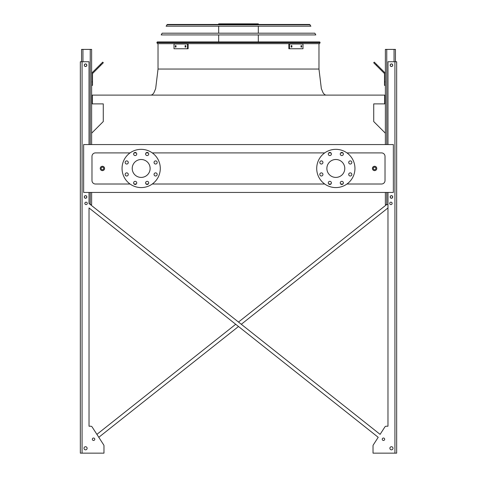 <?xml version="1.0" encoding="UTF-8"?>
<svg xmlns="http://www.w3.org/2000/svg" width="477" height="477" viewBox="0 0 477 477"><rect width="100%" height="100%" fill="white"/><g stroke="black" fill="none" stroke-linecap="round" stroke-linejoin="round"><path stroke-width="0.72" d="M346.946 184.015L381.54 184.015A3.476 3.476 0 0 0 385.017 180.539L385.017 156.378A3.476 3.476 0 0 0 381.54 152.902L346.946 152.902M342.927 152.902L340.709 152.902M330.955 152.902L328.736 152.902M324.718 152.902L152.282 152.902M148.264 152.902L146.045 152.902M136.291 152.902L134.073 152.902M130.054 152.902L95.46 152.902A3.476 3.476 0 0 0 91.983 156.378L91.983 180.539A3.476 3.476 0 0 0 95.46 184.015L130.054 184.015M134.073 184.015L136.291 184.015M146.045 184.015L148.264 184.015M152.282 184.015L324.718 184.015M328.736 184.015L330.955 184.015M340.709 184.015L342.927 184.015M83.642 192.44L393.358 192.44L393.358 144.561L83.642 144.561L83.642 192.44M385.368 133.196L373.724 121.552L373.724 103.885L384.671 103.885L384.671 95.108L92.329 95.108L92.329 103.885L103.276 103.885L103.276 121.552L91.632 133.196M335.832 159.503A8.95 8.95 0 0 1 343.583 172.93A8.95 8.95 0 0 1 328.081 172.93A8.95 8.95 0 0 1 335.832 159.503M322.941 162.472A1.562 1.562 0 0 0 320.598 161.113A1.562 1.562 0 0 0 320.598 163.826A1.562 1.562 0 0 0 322.941 162.472M322.941 174.445A1.562 1.562 0 0 0 320.598 173.085A1.562 1.562 0 0 0 320.598 175.798A1.562 1.562 0 0 0 322.941 174.445M331.408 182.906A1.562 1.562 0 0 0 329.064 181.552A1.562 1.562 0 0 0 329.064 184.265A1.562 1.562 0 0 0 331.408 182.906M343.38 182.906A1.562 1.562 0 0 0 341.037 181.552A1.562 1.562 0 0 0 341.037 184.265A1.562 1.562 0 0 0 343.38 182.906M351.847 174.445A1.562 1.562 0 0 0 349.498 173.085A1.562 1.562 0 0 0 349.498 175.798A1.562 1.562 0 0 0 351.847 174.445M351.847 162.472A1.562 1.562 0 0 0 349.498 161.113A1.562 1.562 0 0 0 349.498 163.826A1.562 1.562 0 0 0 351.847 162.472M343.38 154.005A1.562 1.562 0 0 0 341.037 152.652A1.562 1.562 0 0 0 341.037 155.359A1.562 1.562 0 0 0 343.38 154.005M331.408 154.005A1.562 1.562 0 0 0 329.064 152.652A1.562 1.562 0 0 0 329.064 155.359A1.562 1.562 0 0 0 331.408 154.005M335.832 149.337A19.116 19.116 0 0 1 352.39 178.016A19.116 19.116 0 0 1 319.274 178.016A19.116 19.116 0 0 1 335.832 149.337M132.218 168.459A8.95 8.95 0 0 1 145.646 160.707A8.95 8.95 0 0 1 145.646 176.21A8.95 8.95 0 0 1 132.218 168.459M128.283 162.472A1.562 1.562 0 0 0 125.934 161.113A1.562 1.562 0 0 0 125.934 163.826A1.562 1.562 0 0 0 128.283 162.472M128.283 174.445A1.562 1.562 0 0 0 125.934 173.085A1.562 1.562 0 0 0 125.934 175.798A1.562 1.562 0 0 0 128.283 174.445M136.744 182.906A1.562 1.562 0 0 0 134.401 181.552A1.562 1.562 0 0 0 134.401 184.265A1.562 1.562 0 0 0 136.744 182.906M148.717 182.906A1.562 1.562 0 0 0 146.373 181.552A1.562 1.562 0 0 0 146.373 184.265A1.562 1.562 0 0 0 148.717 182.906M157.183 174.445A1.562 1.562 0 0 0 154.84 173.085A1.562 1.562 0 0 0 154.84 175.798A1.562 1.562 0 0 0 157.183 174.445M157.183 162.472A1.562 1.562 0 0 0 154.84 161.113A1.562 1.562 0 0 0 154.84 163.826A1.562 1.562 0 0 0 157.183 162.472M148.717 154.005A1.562 1.562 0 0 0 146.373 152.652A1.562 1.562 0 0 0 146.373 155.359A1.562 1.562 0 0 0 148.717 154.005M136.744 154.005A1.562 1.562 0 0 0 134.401 152.652A1.562 1.562 0 0 0 134.401 155.359A1.562 1.562 0 0 0 136.744 154.005M122.052 168.459A19.116 19.116 0 0 1 150.726 151.901A19.116 19.116 0 0 1 150.726 185.016A19.116 19.116 0 0 1 122.052 168.459M104.582 168.459A2.17 2.17 0 0 1 101.327 170.337A2.17 2.17 0 0 1 101.327 166.574A2.17 2.17 0 0 1 104.582 168.459A2.17 2.17 0 0 1 101.327 170.337A2.17 2.17 0 0 1 101.327 166.574A2.17 2.17 0 0 1 104.582 168.459M376.764 168.459A2.17 2.17 0 0 1 373.503 170.337A2.17 2.17 0 0 1 373.503 166.574A2.17 2.17 0 0 1 376.764 168.459A2.17 2.17 0 0 1 373.503 170.337A2.17 2.17 0 0 1 373.503 166.574A2.17 2.17 0 0 1 376.764 168.459M386.597 204.609L238.5 322.064L386.597 204.609L238.5 322.064L90.403 204.609L91.632 204.609L91.632 192.44M91.632 144.561L91.632 49.399L81.555 49.399L81.555 61.742M84.334 65.218A1.216 1.216 0 0 0 86.158 66.267A1.216 1.216 0 0 0 86.158 64.162A1.216 1.216 0 0 0 84.334 65.218M84.334 196.959A1.216 1.216 0 0 0 86.158 198.015A1.216 1.216 0 0 0 86.158 195.904A1.216 1.216 0 0 0 84.334 196.959M91.632 81.901L92.502 81.901L92.502 85.377L91.632 85.377M92.502 81.901L92.502 73.929A0.871 0.871 0 0 1 92.759 73.315L100.85 65.224L100.236 64.61L92.144 72.701A1.735 1.735 0 0 0 91.632 73.929M100.236 64.61L102.698 62.147L103.312 62.767L100.85 65.224M387.974 204.609L385.368 204.609L385.368 192.44M385.368 144.561L385.368 49.399L395.445 49.399L395.445 61.742M392.666 196.959A1.216 1.216 0 0 0 390.842 195.904A1.216 1.216 0 0 0 390.842 198.015A1.216 1.216 0 0 0 392.666 196.959M392.666 65.218A1.216 1.216 0 0 0 390.842 64.162A1.216 1.216 0 0 0 390.842 66.267A1.216 1.216 0 0 0 392.666 65.218M385.368 85.377L384.498 85.377L384.498 81.901L385.368 81.901M385.368 73.929A1.735 1.735 0 0 0 384.856 72.701L376.764 64.61L376.15 65.224L384.241 73.315A0.871 0.871 0 0 1 384.498 73.929L384.498 81.901M376.15 65.224L373.688 62.767L374.302 62.147L376.764 64.61M384.241 73.315A0.871 0.871 0 0 1 384.498 73.929A0.871 0.871 0 0 0 384.241 73.315M92.502 73.929A0.871 0.871 0 0 1 92.759 73.315M96.676 68.169L92.144 72.701L96.676 68.169M387.974 192.44L387.974 426.211L386.31 426.211L387.974 426.211L386.31 426.211L387.974 426.211L386.31 426.211L387.974 426.211L387.974 207.954L241.296 324.282L387.974 207.954L241.296 324.282L380.103 434.368L384.85 427.004L380.103 434.368L89.026 203.518L89.026 192.44M103.974 452.279L103.974 445.84A1.735 1.735 0 0 0 103.694 444.898L98.793 437.302L238.5 326.501L98.793 437.302L103.694 444.898L92.15 427.004L96.897 434.368L235.704 324.282L96.897 434.368L92.15 427.004A1.735 1.735 0 0 0 90.69 426.211L89.026 426.211L90.69 426.211L89.026 426.211L89.026 207.954L378.207 437.302L373.306 444.898A1.735 1.735 0 0 0 373.026 445.84L373.026 453.15L396.661 453.15L396.661 61.742L387.974 61.742L387.974 144.561M373.026 452.279L373.026 445.84M89.026 144.561L89.026 61.742L80.339 61.742L80.339 453.15L103.974 453.15L103.974 445.84M90.69 426.211L89.026 426.211L89.026 207.954L89.026 426.211L90.69 426.211L89.026 426.211L89.026 207.954L235.704 324.282L96.897 434.368L92.15 427.004M386.31 426.211A1.735 1.735 0 0 0 384.85 427.004L380.103 434.368L384.85 427.004M392.142 203.393A1.216 1.216 0 0 0 390.317 202.337A1.216 1.216 0 0 0 390.317 204.442A1.216 1.216 0 0 0 392.142 203.393M393.012 448.285A1.562 1.562 0 0 0 390.669 446.931A1.562 1.562 0 0 0 390.669 449.638A1.562 1.562 0 0 0 393.012 448.285M392.75 65.218A1.306 1.306 0 0 0 390.8 64.085A1.306 1.306 0 0 0 390.8 66.345A1.306 1.306 0 0 0 392.75 65.218M392.75 196.959A1.306 1.306 0 0 0 390.8 195.832A1.306 1.306 0 0 0 390.8 198.092A1.306 1.306 0 0 0 392.75 196.959M384.671 439.245A1.216 1.216 0 0 0 382.846 438.19A1.216 1.216 0 0 0 382.846 440.301A1.216 1.216 0 0 0 384.671 439.245M87.291 203.393A1.216 1.216 0 0 0 85.466 202.337A1.216 1.216 0 0 0 85.466 204.442A1.216 1.216 0 0 0 87.291 203.393M83.988 448.285A1.562 1.562 0 0 0 86.331 449.638A1.562 1.562 0 0 0 86.331 446.931A1.562 1.562 0 0 0 83.988 448.285M92.329 439.245A1.216 1.216 0 0 0 94.154 440.301A1.216 1.216 0 0 0 94.154 438.19A1.216 1.216 0 0 0 92.329 439.245M84.25 65.218A1.306 1.306 0 0 0 86.2 66.345A1.306 1.306 0 0 0 86.2 64.085A1.306 1.306 0 0 0 84.25 65.218M84.25 196.959A1.306 1.306 0 0 0 86.2 198.092A1.306 1.306 0 0 0 86.2 195.832A1.306 1.306 0 0 0 84.25 196.959M80.339 453.15L80.339 61.742L80.339 453.15M387.974 426.211L387.974 207.954L387.974 426.211M373.306 444.898L378.207 437.302L373.306 444.898L378.207 437.302L238.5 326.501L98.793 437.302L103.694 444.898M380.103 434.368L241.296 324.282M238.5 322.064L90.403 204.609M89.026 207.954L235.704 324.282M238.5 326.501L378.207 437.302M157.476 43.663L156.873 42.626L157.476 43.663L156.873 42.626L157.267 41.928L319.733 41.928L320.127 42.626L319.524 43.663L157.476 43.663L156.873 42.626L320.127 42.626L319.524 43.663M175.649 24.458L238.5 24.458M218.687 24.458L218.687 23.85L258.313 23.85L258.313 24.458M236.127 23.85L236.127 24.458M222.049 23.85L222.049 24.458M185.094 45.661L185.893 45.661L185.893 47.05L185.094 47.05L185.094 45.661M175.327 45.661L176.001 45.661L176.001 47.05L175.327 47.05L175.327 45.661M187.521 43.967L174.004 43.967L174.004 48.749L188.141 48.749L188.141 43.967L187.521 43.967L187.521 48.749M185.708 45.661L185.708 47.05M175.941 45.661L175.941 47.05M300.999 45.661L301.673 45.661L301.673 47.05L300.999 47.05L300.999 45.661M291.107 45.661L291.906 45.661L291.906 47.05L291.107 47.05L291.107 45.661M289.479 48.749L302.996 48.749L302.996 43.967L289.479 43.967L289.479 48.749L288.859 48.749L288.859 43.967L289.479 43.967M301.059 47.05L301.059 45.661M291.292 47.05L291.292 45.661M315.81 34.928L161.19 34.928L162.168 33.193L314.832 33.193L315.81 34.928M309.525 24.458L310.909 26.199L166.091 26.199L167.475 24.458L309.525 24.458L310.133 24.816L166.867 24.816L167.475 24.458M308.893 24.458L168.107 24.458M238.5 69.04L318.97 69.04L158.03 69.04L318.97 69.04L321.343 88.656L323.108 92.878L324.557 94.601L325.922 95.108M375.894 168.459A1.306 1.306 0 0 0 373.938 167.326A1.306 1.306 0 0 0 373.938 169.585A1.306 1.306 0 0 0 375.894 168.459M103.712 168.459A1.306 1.306 0 0 0 101.756 167.326A1.306 1.306 0 0 0 101.756 169.585A1.306 1.306 0 0 0 103.712 168.459M90.242 204.484L90.242 192.44M90.242 144.561L90.242 49.399M82.944 61.742L82.944 49.399M394.056 61.742L394.056 49.399M386.758 204.609L386.758 192.44M386.758 144.561L386.758 49.399M394.926 453.15L394.926 61.742M82.074 453.15L82.074 61.742M158.03 43.663L158.03 69.04L155.657 88.656L153.892 92.878L152.443 94.601L151.078 95.108M318.97 43.663L318.97 69.04M258.313 41.928L258.313 34.928M258.313 33.193L258.313 26.199M218.687 41.928L218.687 34.928M218.687 33.193L218.687 26.199"/></g></svg>
